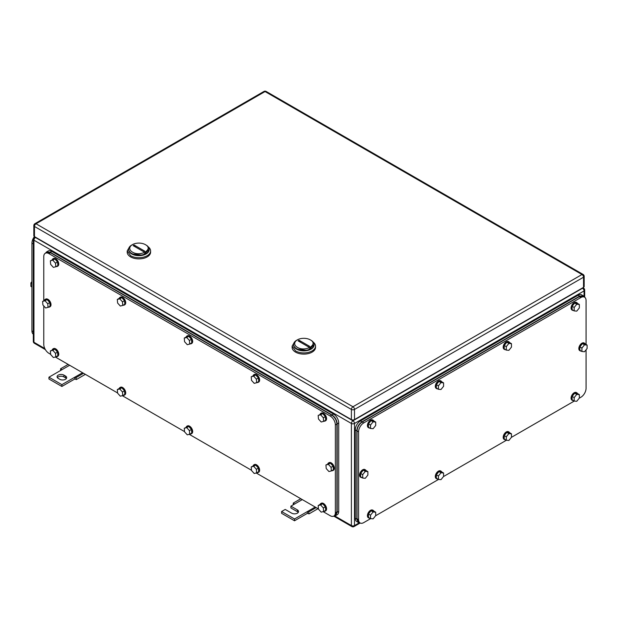 <?xml version="1.0" encoding="UTF-8"?>
<svg xmlns="http://www.w3.org/2000/svg" width="618" height="618" viewBox="0 0 618 618"><rect width="100%" height="100%" fill="white"/><g stroke="black" fill="none" stroke-linecap="round" stroke-linejoin="round"><path stroke-width="0.93" d="M60.556 370.499L60.634 368.737L61.87 369.742L48.946 377.204L61.87 384.666L74.793 377.204L74.793 378.996L76.346 379.56L76.029 377.621L74.793 377.204L82.549 372.731M85.361 374.353L76.346 379.56M68.135 364.404L60.634 368.737M69.625 365.269L61.87 369.742M83.523 373.295L76.029 377.621M61.87 384.666L61.87 386.459L74.793 378.996M48.946 377.204L48.946 378.996L61.87 386.459M63.94 375.118A4.025 2.325 180 0 0 59.552 374.616A4.025 2.325 180 0 0 57.072 376.756A4.025 2.325 180 0 0 58.247 378.401L59.799 379.297A4.025 2.325 180 0 0 64.187 379.8A4.025 2.325 180 0 0 66.667 377.652A4.025 2.325 180 0 0 65.485 376.014L63.94 375.118L63.94 376.91L65.485 377.807A4.025 2.325 180 0 1 66.358 378.548M57.381 377.652A4.025 2.325 180 0 1 63.94 376.91M293.21 504.821L293.287 503.06L294.523 504.064L290.908 506.157L297.366 509.889A4.025 2.325 180 0 1 298.548 511.526A4.025 2.325 180 0 1 296.061 513.674A4.025 2.325 180 0 1 291.681 513.172L285.215 509.441L281.599 511.526L294.523 518.989L307.447 511.526L307.447 513.319L309 513.875L308.683 511.943L307.447 511.526L315.203 507.054M318.015 508.676L309 513.875M300.788 498.726L293.287 503.06M302.279 499.591L294.523 504.064M316.177 507.61L308.683 511.943M294.523 518.989L294.523 520.781L307.447 513.319M281.599 511.526L281.599 513.319L294.523 520.781M290.908 506.157L290.908 507.95L297.366 511.681A4.025 2.325 180 0 1 298.231 512.422M146.142 245.091L145.369 244.643C154.106 249.224 140.379 257.15 132.437 252.105A9.139 5.276 180 0 1 132.437 244.643A9.139 5.276 180 0 1 145.369 244.643L146.142 245.091A10.236 5.91 180 0 1 149.139 249.27A10.236 5.91 180 0 1 142.82 254.732A10.236 5.91 180 0 1 131.665 253.45A10.236 5.91 180 0 1 128.668 249.27A10.236 5.91 180 0 1 131.665 245.091L132.437 244.643M133.14 245.647L143.631 251.704L144.666 251.101L134.176 245.052L133.14 245.647M128.675 249.51A10.236 5.91 -0 0 0 128.668 249.749A10.236 5.91 -0 0 0 131.665 253.928L142.82 255.211L149.131 249.51A10.236 5.91 180 0 1 143.013 255.164A10.236 5.91 180 0 1 131.665 253.928A10.236 5.91 180 0 1 128.675 249.51M135.612 247.076A7.308 4.218 60 0 1 134.176 245.052M129.517 246.906L127.208 250.939L127.208 252.136A11.696 6.752 -0 0 0 130.63 256.91A11.696 6.752 -0 0 0 143.384 258.378A11.696 6.752 -0 0 0 150.599 252.136L150.599 250.939A11.696 6.752 -0 0 0 148.289 246.906M127.208 250.939L130.63 255.721A11.696 6.752 -0 0 0 143.384 257.181A11.696 6.752 -0 0 0 150.599 250.939M311.07 340.309L310.29 339.861C319.027 344.442 305.307 352.368 297.366 347.324A9.139 5.276 180 0 1 297.366 339.861A9.139 5.276 180 0 1 310.29 339.861L311.07 340.309A10.236 5.91 180 0 1 314.068 344.489A10.236 5.91 180 0 1 307.749 349.95A10.236 5.91 180 0 1 296.594 348.668A10.236 5.91 180 0 1 293.596 344.489A10.236 5.91 180 0 1 296.594 340.309L297.366 339.861M298.069 340.866L308.56 346.922L309.587 346.319L299.104 340.271L298.069 340.866M293.604 344.728A10.236 5.91 -0 0 0 293.596 344.968A10.236 5.91 -0 0 0 296.594 349.147L307.749 350.429L314.06 344.728A10.236 5.91 180 0 1 307.934 350.383A10.236 5.91 180 0 1 296.594 349.147A10.236 5.91 180 0 1 293.604 344.728M300.541 342.295A7.308 4.218 60 0 1 299.104 340.271M294.446 342.125L292.129 346.165L292.129 347.355A11.696 6.752 -0 0 0 295.558 352.129A11.696 6.752 -0 0 0 308.305 353.596A11.696 6.752 -0 0 0 315.528 347.355L315.528 346.165A11.696 6.752 -0 0 0 313.21 342.125M292.129 346.165L295.558 350.939A11.696 6.752 -0 0 0 308.305 352.399A11.696 6.752 -0 0 0 315.528 346.165M583.531 287.362L583.531 277.212A2.194 1.267 0 0 0 584.172 276.316L584.172 286.466A2.194 1.267 0 0 1 583.531 287.362L354.5 419.591L354.5 409.44A2.194 1.267 -120 0 0 352.948 406.752A2.194 1.267 120 0 0 351.395 409.44A2.194 1.267 -0 0 0 354.5 409.44L583.531 277.212A2.194 1.267 -120 0 0 581.978 274.523L352.948 406.752L36.022 223.778A2.194 1.267 -120 0 0 34.925 223.67A2.194 2.194 0 0 0 33.828 225.57A2.194 1.267 0 0 0 34.469 226.466L351.395 409.44L351.395 419.591L34.469 236.617L34.469 226.466A2.194 1.267 120 0 1 36.022 223.778L265.052 91.549A2.194 1.267 -60 0 1 266.149 91.441A2.194 2.194 0 0 0 263.956 91.441L34.925 223.67M351.395 419.591A2.194 1.267 0 0 0 354.5 419.591M33.828 225.57L33.828 235.721A2.194 1.267 0 0 0 34.469 236.617M323.168 511.65L330.197 515.706A7.308 4.218 -120 0 0 333.851 516.069L335.404 515.173L336.918 511.828L336.918 424.072L335.365 424.968A7.308 4.218 -120 0 0 330.197 416.007L48.946 253.627A7.308 4.218 -120 0 0 45.292 253.264A7.308 4.218 -120 0 0 43.77 256.617L43.77 300.703M50.637 354.307L48.946 353.326A7.308 4.218 -120 0 1 43.77 344.373L43.77 305.941M318.448 508.923L256.215 472.994M251.495 470.267L189.262 434.338M184.543 431.611L122.31 395.682M117.59 392.955L55.357 357.026M333.851 516.069A7.308 4.218 -120 0 0 335.365 512.724L335.365 424.968M336.918 424.072C336.609 420.263 334.886 417.281 331.75 415.111L50.498 252.731L46.837 252.368L45.292 253.264M122.457 391.974L119.737 388.977L117.312 389.587L119.382 388.39L121.808 387.787L124.527 390.777L124.821 394.377L122.75 395.574L122.457 391.974L124.527 390.777M122.75 395.574L120.325 396.177L117.605 393.187L117.312 389.587M119.737 388.977L121.808 387.787M119.174 388.513A4.388 2.534 60 0 1 119.907 387.586A4.388 2.534 60 0 1 123.144 388.614A4.388 2.534 60 0 1 125.191 392.816A4.388 2.534 60 0 1 124.295 395.188A4.388 2.534 60 0 1 123.121 395.358M119.907 387.586L120.425 387.285A4.388 2.534 60 0 1 123.662 388.32A4.388 2.534 60 0 1 125.701 392.515A4.388 2.534 60 0 1 124.813 394.887L124.295 395.188M189.409 430.63L186.69 427.633L184.264 428.243L188.76 426.443L191.48 429.433L191.773 433.033L189.703 434.23L189.409 430.63L191.48 429.433M189.703 434.23L187.277 434.833L184.558 431.843L184.264 428.243M186.69 427.633L188.76 426.443M186.126 427.169A4.388 2.534 60 0 1 186.86 426.242A4.388 2.534 60 0 1 190.097 427.27A4.388 2.534 60 0 1 192.144 431.472A4.388 2.534 60 0 1 191.248 433.836A4.388 2.534 60 0 1 190.074 434.014M186.86 426.242L187.378 425.941A4.388 2.534 60 0 1 190.614 426.976A4.388 2.534 60 0 1 192.661 431.171A4.388 2.534 60 0 1 191.765 433.542L191.248 433.836M189.409 340.479L186.69 337.49L184.264 338.092L186.335 336.903L188.76 336.292L191.48 339.29L191.773 342.89L189.703 344.079L189.409 340.479L191.48 339.29M189.703 344.079L187.277 344.689L184.558 341.692L184.264 338.092M186.69 337.49L188.76 336.292M186.126 337.019A4.388 2.534 60 0 1 186.86 336.092A4.388 2.534 60 0 1 190.097 337.127A4.388 2.534 60 0 1 192.144 341.329A4.388 2.534 60 0 1 191.248 343.693A4.388 2.534 60 0 1 190.074 343.863M186.86 336.092L187.378 335.798A4.388 2.534 60 0 1 190.614 336.825A4.388 2.534 60 0 1 192.661 341.028A4.388 2.534 60 0 1 191.765 343.392L191.248 343.693M122.457 301.823L119.737 298.834L117.312 299.436L119.382 298.247L121.808 297.637L124.527 300.634L124.821 304.234L122.75 305.423L122.457 301.823L124.527 300.634M122.75 305.423L120.325 306.034L117.605 303.036L117.312 299.436M119.737 298.834L121.808 297.637M119.174 298.37A4.388 2.534 60 0 1 119.907 297.436A4.388 2.534 60 0 1 123.144 298.471A4.388 2.534 60 0 1 125.191 302.673A4.388 2.534 60 0 1 124.295 305.037A4.388 2.534 60 0 1 123.121 305.207M119.907 297.436L120.425 297.142A4.388 2.534 60 0 1 123.662 298.17A4.388 2.534 60 0 1 125.701 302.372A4.388 2.534 60 0 1 124.813 304.736L124.295 305.037M55.504 263.175L52.785 260.178L50.359 260.788L54.855 258.988L57.574 261.978L57.868 265.578L55.798 266.767L55.504 263.175L57.574 261.978M55.798 266.767L53.372 267.378L50.653 264.38L50.359 260.788M52.785 260.178L54.855 258.988M52.221 259.714A4.388 2.534 60 0 1 52.955 258.787A4.388 2.534 60 0 1 56.192 259.815A4.388 2.534 60 0 1 58.239 264.017A4.388 2.534 60 0 1 57.343 266.381A4.388 2.534 60 0 1 56.168 266.559M52.955 258.787L53.472 258.486A4.388 2.534 60 0 1 56.709 259.514A4.388 2.534 60 0 1 58.749 263.716A4.388 2.534 60 0 1 57.86 266.088L57.343 266.381M55.504 353.318L52.785 350.329L50.359 350.931L54.855 349.131L57.574 352.121L57.868 355.721L55.798 356.918L55.504 353.318L57.574 352.121M55.798 356.918L53.372 357.521L50.653 354.531L50.359 350.931M52.785 350.329L54.855 349.131M52.221 349.858A4.388 2.534 60 0 1 52.955 348.931A4.388 2.534 60 0 1 56.192 349.958A4.388 2.534 60 0 1 58.239 354.16A4.388 2.534 60 0 1 57.343 356.532A4.388 2.534 60 0 1 56.168 356.702M52.955 348.931L53.472 348.629A4.388 2.534 60 0 1 56.709 349.664A4.388 2.534 60 0 1 58.749 353.867A4.388 2.534 60 0 1 57.86 356.231L57.343 356.532M331.07 467.339L328.351 464.35L325.925 464.952L330.421 463.152L333.141 466.15L333.434 469.75L331.364 470.939L331.07 467.339L333.141 466.15M331.364 470.939L328.938 471.549L326.219 468.552L325.925 464.952M328.351 464.35L330.421 463.152M327.787 463.879A4.388 2.534 60 0 1 328.521 462.952A4.388 2.534 60 0 1 331.758 463.987A4.388 2.534 60 0 1 333.805 468.189A4.388 2.534 60 0 1 332.909 470.553A4.388 2.534 60 0 1 331.735 470.723M328.521 462.952L329.039 462.658A4.388 2.534 60 0 1 332.275 463.685A4.388 2.534 60 0 1 334.315 467.888A4.388 2.534 60 0 1 333.426 470.252L332.909 470.553M47.748 303.77L45.037 300.773L42.603 301.383L47.099 299.583L49.819 302.573L50.112 306.173L48.042 307.37L47.748 303.77L49.819 302.573M48.042 307.37L45.616 307.973L42.897 304.975L42.603 301.383M45.037 300.773L47.099 299.583M44.465 300.309A4.388 2.534 60 0 1 45.199 299.382A4.388 2.534 60 0 1 48.436 300.41A4.388 2.534 60 0 1 50.483 304.612A4.388 2.534 60 0 1 49.587 306.976A4.388 2.534 60 0 1 48.413 307.154M45.199 299.382L45.717 299.081A4.388 2.534 60 0 1 48.953 300.109A4.388 2.534 60 0 1 51 304.311A4.388 2.534 60 0 1 50.104 306.683L49.587 306.976M256.362 379.135L253.65 376.146L251.217 376.748L255.713 374.948L258.432 377.946L258.726 381.538L256.655 382.735L256.362 379.135L258.432 377.946M256.655 382.735L254.23 383.338L251.511 380.348L251.217 376.748M253.65 376.146L255.713 374.948M253.079 375.674A4.388 2.534 60 0 1 253.813 374.747A4.388 2.534 60 0 1 257.049 375.783A4.388 2.534 60 0 1 259.096 379.977A4.388 2.534 60 0 1 258.2 382.349A4.388 2.534 60 0 1 257.026 382.519M253.813 374.747L254.33 374.454A4.388 2.534 60 0 1 257.567 375.481A4.388 2.534 60 0 1 259.614 379.684A4.388 2.534 60 0 1 258.718 382.048L258.2 382.349M256.362 469.286L253.65 466.289L251.217 466.899L255.713 465.099L258.432 468.089L258.726 471.688L256.655 472.878L256.362 469.286L258.432 468.089M256.655 472.878L254.23 473.488L251.511 470.491L251.217 466.899M253.65 466.289L255.713 465.099M253.079 465.825A4.388 2.534 60 0 1 253.813 464.898A4.388 2.534 60 0 1 257.049 465.926A4.388 2.534 60 0 1 259.096 470.128A4.388 2.534 60 0 1 258.2 472.492A4.388 2.534 60 0 1 257.026 472.67M253.813 464.898L254.33 464.597A4.388 2.534 60 0 1 257.567 465.624A4.388 2.534 60 0 1 259.614 469.827A4.388 2.534 60 0 1 258.718 472.198L258.2 472.492M323.314 507.934L320.603 504.945L318.17 505.547L320.24 504.358L322.666 503.747L325.385 506.745L325.678 510.344L323.608 511.534L323.314 507.934L325.385 506.745M323.608 511.534L321.182 512.144L318.463 509.147L318.17 505.547M320.603 504.945L322.666 503.747M320.031 504.481A4.388 2.534 60 0 1 320.765 503.554A4.388 2.534 60 0 1 324.002 504.582A4.388 2.534 60 0 1 326.049 508.784A4.388 2.534 60 0 1 325.153 511.148A4.388 2.534 60 0 1 323.979 511.325M320.765 503.554L321.283 503.253A4.388 2.534 60 0 1 324.52 504.28A4.388 2.534 60 0 1 326.567 508.483A4.388 2.534 60 0 1 325.671 510.847L325.153 511.148M323.314 417.791L320.603 414.802L318.17 415.404L322.666 413.604L325.385 416.594L325.678 420.194L323.608 421.391L323.314 417.791L325.385 416.594M323.608 421.391L321.182 421.994L318.463 419.004L318.17 415.404M320.603 414.802L322.666 413.604M320.031 414.33A4.388 2.534 60 0 1 320.765 413.403A4.388 2.534 60 0 1 324.002 414.431A4.388 2.534 60 0 1 326.049 418.633A4.388 2.534 60 0 1 325.153 421.005A4.388 2.534 60 0 1 323.979 421.175M320.765 413.403L321.283 413.102A4.388 2.534 60 0 1 324.52 414.137A4.388 2.534 60 0 1 326.567 418.34A4.388 2.534 60 0 1 325.671 420.704L325.153 421.005M334.052 515.953L335.659 515.621L337.181 512.276L337.181 423.917C336.872 420.116 335.149 417.135 332.005 414.964L50.236 252.283L46.582 251.92L45.485 253.148M46.582 251.92L48.134 251.032A7.308 4.218 -120 0 1 51.788 251.387L333.558 414.068A7.308 4.218 -120 0 1 338.726 423.021L338.726 511.38L337.181 512.276M335.659 515.621L337.212 514.724A7.308 4.218 -120 0 0 338.726 511.38M586.065 344.465L586.065 300.526A7.308 4.218 120 0 0 584.551 297.173L582.998 296.277L579.344 296.64L362.202 422.009C359.058 424.172 357.335 427.162 357.034 430.962L357.034 518.718L358.548 522.071L360.093 522.967A7.308 4.218 120 0 0 363.755 522.604L370.622 518.633M360.093 522.967A7.308 4.218 120 0 1 358.579 519.614L358.579 431.858A7.308 4.218 120 0 1 363.755 422.905L580.897 297.536A7.308 4.218 120 0 1 584.551 297.173M586.065 349.796L586.065 388.282A7.308 4.218 120 0 1 580.897 397.235L579.244 398.193M574.276 401.059L511.356 437.382M506.389 440.248L443.477 476.571M438.51 479.444L375.589 515.767M511.465 433.805L508.877 433.581L506.289 436.795L504.226 435.597L506.806 432.384L509.394 432.615L511.465 433.805L511.465 437.258L508.877 440.472L506.289 440.24L506.289 436.795M508.877 433.581L506.806 432.384M506.289 440.24L504.226 439.043L504.226 435.597M505.578 439.831A4.388 2.534 -60 0 1 504.612 439.63A4.388 2.534 -60 0 1 503.709 437.621A4.388 2.534 -60 0 1 505.624 433.21A4.388 2.534 -60 0 1 509 432.028A4.388 2.534 -60 0 1 509.657 432.77M504.612 439.63L504.095 439.328A4.388 2.534 -60 0 1 503.191 437.32A4.388 2.534 -60 0 1 505.107 432.909A4.388 2.534 -60 0 1 508.483 431.735L509 432.028M579.344 394.616L576.756 394.384L574.176 397.598L572.106 396.408L574.694 393.195L577.274 393.419L579.344 394.616L579.344 398.062L576.756 401.283L574.176 401.051L574.176 397.598M576.756 394.384L574.694 393.195M574.176 401.051L572.106 399.854L572.106 396.408M573.465 400.634A4.388 2.534 -60 0 1 572.5 400.441A4.388 2.534 -60 0 1 571.588 398.432A4.388 2.534 -60 0 1 573.504 394.014A4.388 2.534 -60 0 1 576.888 392.839A4.388 2.534 -60 0 1 577.536 393.573M572.5 400.441L571.982 400.14A4.388 2.534 -60 0 1 571.071 398.131A4.388 2.534 -60 0 1 572.986 393.712A4.388 2.534 -60 0 1 576.37 392.538L576.888 392.839M579.344 304.473L576.756 304.241L574.176 307.455L572.106 306.258L574.694 303.044L577.274 303.276L579.344 304.473L579.344 307.918L576.756 311.132L574.176 310.9L574.176 307.455M576.756 304.241L574.694 303.044M574.176 310.9L572.106 309.711L572.106 306.258M573.465 310.491A4.388 2.534 -60 0 1 572.5 310.29A4.388 2.534 -60 0 1 571.588 308.282A4.388 2.534 -60 0 1 573.504 303.871A4.388 2.534 -60 0 1 576.888 302.696A4.388 2.534 -60 0 1 577.536 303.43M572.5 310.29L571.982 309.997A4.388 2.534 -60 0 1 571.071 307.988A4.388 2.534 -60 0 1 572.986 303.569A4.388 2.534 -60 0 1 576.37 302.395L576.888 302.696M511.465 343.662L508.877 343.43L506.289 346.644L504.226 345.454L506.806 342.241L509.394 342.465L511.465 343.662L511.465 347.107L508.877 350.329L506.289 350.097L506.289 346.644M508.877 343.43L506.806 342.241M506.289 350.097L504.226 348.9L504.226 345.454M505.578 349.68A4.388 2.534 -60 0 1 504.612 349.487A4.388 2.534 -60 0 1 503.709 347.478A4.388 2.534 -60 0 1 505.624 343.06A4.388 2.534 -60 0 1 509 341.885A4.388 2.534 -60 0 1 509.657 342.619M504.612 349.487L504.095 349.185A4.388 2.534 -60 0 1 503.191 347.177A4.388 2.534 -60 0 1 505.107 342.758A4.388 2.534 -60 0 1 508.483 341.584L509 341.885M443.577 382.851L440.989 382.627L438.409 385.841L436.339 384.643L438.927 381.43L441.507 381.661L443.577 382.851L443.577 386.304L440.989 389.518L438.409 389.286L438.409 385.841M440.989 382.627L438.927 381.43M438.409 389.286L436.339 388.089L436.339 384.643M437.699 388.876A4.388 2.534 -60 0 1 436.733 388.676A4.388 2.534 -60 0 1 435.821 386.667A4.388 2.534 -60 0 1 437.737 382.256A4.388 2.534 -60 0 1 441.121 381.074A4.388 2.534 -60 0 1 441.77 381.816M436.733 388.676L436.215 388.374A4.388 2.534 -60 0 1 435.304 386.366A4.388 2.534 -60 0 1 437.22 381.955A4.388 2.534 -60 0 1 440.603 380.781L441.121 381.074M443.577 473.002L440.989 472.77L438.409 475.984L436.339 474.794L438.927 471.573L441.507 471.804L443.577 473.002L443.577 476.447L440.989 479.661L438.409 479.429L438.409 475.984M440.989 472.77L438.927 471.573M438.409 479.429L436.339 478.239L436.339 474.794M437.699 479.02A4.388 2.534 -60 0 1 436.733 478.819A4.388 2.534 -60 0 1 435.821 476.81A4.388 2.534 -60 0 1 437.737 472.399A4.388 2.534 -60 0 1 441.121 471.225A4.388 2.534 -60 0 1 441.77 471.959M436.733 478.819L436.215 478.525A4.388 2.534 -60 0 1 435.304 476.517A4.388 2.534 -60 0 1 437.22 472.098A4.388 2.534 -60 0 1 440.603 470.924L441.121 471.225M587.1 345.068L584.512 344.836L581.932 348.05L579.862 346.86L582.45 343.639L585.03 343.871L587.1 345.068L587.1 348.513L584.512 351.727L581.932 351.495L581.932 348.05M584.512 344.836L582.45 343.639M581.932 351.495L579.862 350.306L579.862 346.86M581.214 351.086A4.388 2.534 -60 0 1 580.256 350.885A4.388 2.534 -60 0 1 579.344 348.876A4.388 2.534 -60 0 1 581.26 344.465A4.388 2.534 -60 0 1 584.643 343.291A4.388 2.534 -60 0 1 585.292 344.025M580.256 350.885L579.738 350.591A4.388 2.534 -60 0 1 578.827 348.583A4.388 2.534 -60 0 1 580.742 344.164A4.388 2.534 -60 0 1 584.126 342.99L584.643 343.291M367.888 471.627L365.3 471.395L362.72 474.609L360.649 473.419L363.237 470.205L365.817 470.429L367.888 471.627L367.888 475.072L365.3 478.293L362.72 478.062L362.72 474.609M365.3 471.395L363.237 470.205M362.72 478.062L360.649 476.864L360.649 473.419M362.001 477.644A4.388 2.534 -60 0 1 361.043 477.451A4.388 2.534 -60 0 1 360.132 475.443A4.388 2.534 -60 0 1 362.048 471.024A4.388 2.534 -60 0 1 365.431 469.85A4.388 2.534 -60 0 1 366.08 470.584M361.043 477.451L360.526 477.15A4.388 2.534 -60 0 1 359.614 475.142A4.388 2.534 -60 0 1 361.53 470.723A4.388 2.534 -60 0 1 364.914 469.549L365.431 469.85M375.698 422.048L373.11 421.816L370.522 425.03L368.459 423.84L371.039 420.619L373.627 420.85L375.698 422.048L375.698 425.493L373.11 428.707L370.522 428.475L370.522 425.03M373.11 421.816L371.039 420.619M370.522 428.475L368.459 427.285L368.459 423.84M369.811 428.065A4.388 2.534 -60 0 1 368.846 427.865A4.388 2.534 -60 0 1 367.942 425.856A4.388 2.534 -60 0 1 369.858 421.445A4.388 2.534 -60 0 1 373.233 420.271A4.388 2.534 -60 0 1 373.89 421.005M368.846 427.865L368.328 427.571A4.388 2.534 -60 0 1 367.424 425.563A4.388 2.534 -60 0 1 369.34 421.144A4.388 2.534 -60 0 1 372.716 419.97L373.233 420.271M375.698 512.191L373.11 511.959L370.522 515.18L368.459 513.983L371.039 510.769L373.627 511.001L375.698 512.191L375.698 515.636L373.11 518.857L370.522 518.626L370.522 515.18M373.11 511.959L371.039 510.769M370.522 518.626L368.459 517.428L368.459 513.983M369.811 518.216A4.388 2.534 -60 0 1 368.846 518.015A4.388 2.534 -60 0 1 367.942 516.007A4.388 2.534 -60 0 1 369.858 511.588A4.388 2.534 -60 0 1 373.233 510.414A4.388 2.534 -60 0 1 373.89 511.148M368.846 518.015L368.328 517.714A4.388 2.534 -60 0 1 367.424 515.706A4.388 2.534 -60 0 1 369.34 511.295A4.388 2.534 -60 0 1 372.716 510.12L373.233 510.414M584.443 297.111L583.307 295.806L579.653 296.161L361.993 421.831C358.849 423.994 357.127 426.984 356.825 430.785L356.825 519.143L358.34 522.488L359.854 522.828M358.34 522.488L356.787 521.592A7.308 4.218 120 0 1 355.273 518.247L355.273 429.889L356.825 430.785M583.307 295.806L581.762 294.91A7.308 4.218 120 0 0 578.1 295.265L360.441 420.935A7.308 4.218 120 0 0 355.273 429.889M33.31 334.168A7.308 4.218 -60 0 1 31.935 330.908L31.935 243.152A7.308 4.218 -60 0 1 34.438 236.594M31.935 286.961L30.9 286.366L30.9 282.92L31.935 283.515M31.935 281.63L30.9 282.92M33.31 333.55L33.31 242.503M65.485 376.014L65.485 377.807M297.366 509.889L297.366 511.681M333.759 516.123L351.851 526.559A2.194 1.267 -60 0 1 351.395 525.555L351.395 423.469L33.951 240.193A2.194 1.267 -60 0 1 35.504 237.513L35.759 237.358M44.805 348.552L33.951 342.279L33.951 240.193A2.194 1.267 180 0 1 33.31 239.297A2.194 2.194 0 0 1 34.407 237.405L35.118 236.988M351.851 526.559A2.194 2.194 0 0 0 354.044 526.559A2.194 1.267 -120 0 0 354.5 525.555A2.194 1.267 0 0 1 351.395 525.555L334.732 515.937M359.267 522.805L354.5 525.555L354.5 423.469A2.194 1.267 -120 0 0 352.948 420.788L35.504 237.513A2.194 1.267 -120 0 0 34.407 237.405M351.395 423.469A2.194 1.267 0 0 0 354.5 423.469L584.049 290.939A2.194 1.267 -120 0 0 582.496 288.251L352.948 420.788A2.194 1.267 -60 0 0 351.395 423.469M34.407 343.284A2.194 1.267 -60 0 1 33.951 342.279A2.194 1.267 180 0 1 33.31 341.391A2.194 2.194 0 0 0 34.407 343.284L45.377 349.626M584.049 296.455L584.049 290.939A2.194 1.267 -0 0 0 584.69 290.043A2.194 2.194 0 0 0 583.593 288.142A2.194 1.267 120 0 0 582.496 288.251L582.241 288.104M584.172 276.316A2.194 2.194 0 0 0 583.075 274.415A2.194 1.267 -60 0 0 581.978 274.523L265.052 91.549A2.194 1.267 -120 0 0 263.956 91.441M331.75 415.111L330.197 416.007M48.946 253.627L50.498 252.731M336.918 511.828L335.365 512.724M333.558 414.068L332.005 414.964M338.726 423.021L337.181 423.917M51.788 251.387L50.236 252.283M579.344 296.64L580.897 297.536M363.755 422.905L362.202 422.009M357.034 430.962L358.579 431.858M358.579 519.614L357.034 518.718M355.273 518.247L356.825 519.143M578.1 295.265L579.653 296.161M360.441 420.935L361.993 421.831M33.179 243.871L31.935 243.152M33.171 331.627L31.935 330.908M354.044 526.559L360.186 523.013M33.31 341.391L33.31 239.297M584.69 297.266L584.69 290.043M582.882 287.733L583.593 288.142M128.668 249.749L128.668 249.27M149.139 249.749L149.139 249.27M293.596 344.968L293.596 344.489M314.068 344.968L314.068 344.489M583.075 274.415L266.149 91.441"/></g></svg>
